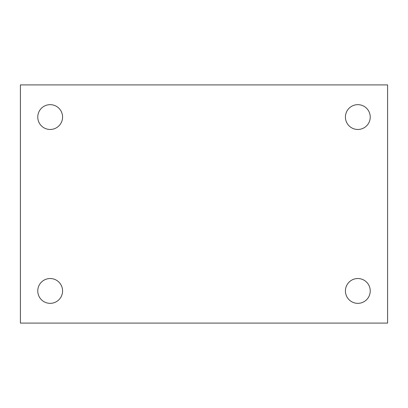 <?xml version="1.0" encoding="UTF-8"?>
<svg xmlns="http://www.w3.org/2000/svg" width="408" height="408" viewBox="0 0 408 408"><rect width="100%" height="100%" fill="white"/><g stroke="black" fill="none" stroke-linecap="round" stroke-linejoin="round"><path stroke-width="0.61" d="M20.4 84.91L387.6 84.91L387.6 323.09L20.4 323.09L20.4 84.91M50.174 278.531A12.403 12.403 0 0 1 62.577 290.935A12.403 12.403 0 0 1 50.174 303.343A12.403 12.403 0 0 1 37.765 290.935A12.403 12.403 0 0 1 50.174 278.531M357.826 278.531A12.403 12.403 0 0 1 370.235 290.935A12.403 12.403 0 0 1 357.826 303.343A12.403 12.403 0 0 1 345.423 290.935A12.403 12.403 0 0 1 357.826 278.531M357.826 104.657A12.403 12.403 0 0 1 370.235 117.065A12.403 12.403 0 0 1 357.826 129.469A12.403 12.403 0 0 1 345.423 117.065A12.403 12.403 0 0 1 357.826 104.657M50.174 104.657A12.403 12.403 0 0 1 62.577 117.065A12.403 12.403 0 0 1 50.174 129.469A12.403 12.403 0 0 1 37.765 117.065A12.403 12.403 0 0 1 50.174 104.657"/></g></svg>
